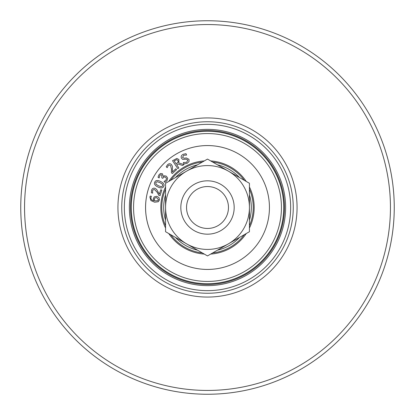 <?xml version="1.0" encoding="UTF-8"?>
<svg xmlns="http://www.w3.org/2000/svg" width="415" height="415" viewBox="0 0 415 415"><rect width="100%" height="100%" fill="white"/><g stroke="black" fill="none" stroke-linecap="round" stroke-linejoin="round"><path stroke-width="0.62" d="M207.5 284.488A76.988 76.988 0 0 0 274.175 169.009A76.988 76.988 0 0 0 140.825 169.009A76.988 76.988 0 0 0 207.5 284.488M207.5 131.275A76.225 76.225 0 0 1 283.725 207.5A76.225 76.225 0 0 1 207.5 283.725A76.225 76.225 0 0 1 131.275 207.5A76.225 76.225 0 0 1 207.5 131.275M207.5 129.371A78.129 78.129 0 0 0 139.839 246.567A78.129 78.129 0 0 0 275.161 246.567A78.129 78.129 0 0 0 207.5 129.371M207.5 297.062A89.562 89.562 0 0 0 285.064 162.716A89.562 89.562 0 0 0 129.936 162.716A89.562 89.562 0 0 0 207.5 297.062M207.5 121.745A85.755 85.755 0 0 1 293.255 207.5A85.755 85.755 0 0 1 207.5 293.255A85.755 85.755 0 0 1 121.745 207.5A85.755 85.755 0 0 1 207.5 121.745M207.5 390.437A182.937 182.937 0 0 1 49.069 116.029A182.937 182.937 0 0 1 365.931 116.029A182.937 182.937 0 0 1 207.5 390.437M207.5 394.25A186.75 186.75 0 0 0 394.25 207.5A186.75 186.75 0 0 0 207.5 20.75A186.75 186.75 0 0 0 20.75 207.5A186.75 186.75 0 0 0 207.5 394.25M186.667 265.828A61.939 61.939 0 0 0 268.427 196.378A61.939 61.939 0 0 0 167.401 160.294A61.939 61.939 0 0 0 186.667 265.828M168.765 233.557A46.682 46.682 0 0 0 204.299 254.073A46.688 46.688 0 0 1 168.76 233.552M246.24 233.552A46.688 46.688 0 0 1 210.69 254.079A46.682 46.682 0 0 0 246.235 233.557M249.436 228.017A46.682 46.682 0 0 0 249.436 186.983A46.688 46.688 0 0 1 249.436 228.022M246.235 181.443A46.682 46.682 0 0 0 210.701 160.927A46.688 46.688 0 0 1 246.24 181.448M168.76 181.448A46.688 46.688 0 0 1 204.31 160.921A46.682 46.682 0 0 0 168.765 181.443M165.564 186.983A46.682 46.682 0 0 0 165.564 228.017A46.688 46.688 0 0 1 165.564 186.978M189.043 161.502L187.144 163.328L183.995 163.961L183.331 162.514L186.605 162.369L187.865 160.034L186.19 159.199L182.662 159.422L181.381 158.115C180.805 156.533 181.391 155.262 183.155 154.302L185.987 153.68L186.62 155.054L183.689 155.262L182.527 157.446L184.276 158.271L186.262 157.913L188.981 159.303L189.043 161.502M160.008 182.652L157.233 181.697L155.739 182.527L156.024 184.244L158.494 185.806L161.222 186.76L162.768 185.92L162.478 184.219L160.008 182.652M154.785 182.066C155.677 180.214 157.607 180.017 160.574 181.48C163.609 182.922 164.662 184.556 163.723 186.376C162.841 188.249 160.911 188.446 157.933 186.973C154.883 185.526 153.835 183.892 154.785 182.066M160.761 189.743L161.814 190.07L160.06 195.678L158.769 195.273L157.264 192.394L154.588 189.582L153.306 189.676L152.585 190.672L152.673 193.157L151.376 192.752L151.563 190.252C152.175 188.519 153.291 187.876 154.909 188.322L156.579 189.365L159.36 194.204L160.761 189.743M154.842 197.955L154.323 199.112L154.577 200.87L157.762 200.71L158.478 199.62L156.585 197.576L154.842 197.955M154.167 196.928L156.735 196.285L158.955 197.545L159.51 199.791L158.328 201.732L154.686 202.214L150.91 200.564L149.898 197.135L150.199 196.088L151.408 196.279L150.961 197.478C150.718 199.086 151.62 200.17 153.669 200.725L153.322 198.661L154.167 196.928M160.678 174.741L159.785 175.535L159.137 177.978L158.016 177.221L158.924 174.834L160.501 173.475L162.436 173.761L163.287 176.463L164.516 175.747L166.348 176.188L167.65 178.087L167.063 180.525L165.118 182.351L163.998 181.594L166.104 179.97L166.477 178.476L165.544 177.21L164.075 176.909L162.69 178.351L161.814 177.76L161.814 174.907L160.678 174.741M175.856 168.786L176.608 169.595L172.287 173.579L171.369 172.588L171.509 169.341L170.586 165.569L169.429 165.009L168.314 165.512L167.146 167.712L166.223 166.716L167.629 164.641C169.03 163.443 170.316 163.443 171.494 164.636L172.422 166.374L172.417 171.955L175.856 168.786M176.666 159.651L174.181 160.921L176.168 163.904L178.253 161.917L177.869 160.372L176.666 159.651M178.818 162.976L183.944 164.542L182.574 165.455L177.962 163.977L176.759 164.781L178.865 167.935L177.812 168.635L172.516 160.714L176.852 158.421L178.912 159.552L178.818 162.976M269.434 207.5A61.934 61.934 0 0 1 176.536 261.134A61.934 61.934 0 0 1 176.536 153.866A61.934 61.934 0 0 1 269.434 207.5M234.179 207.5A26.679 26.679 0 0 0 194.163 184.395A26.679 26.679 0 0 0 194.163 230.605A26.679 26.679 0 0 0 234.179 207.5M228.463 207.5A20.963 20.963 0 0 1 197.021 225.651A20.963 20.963 0 0 1 197.021 189.349A20.963 20.963 0 0 1 228.463 207.5M249.425 207.5A41.925 41.925 0 0 0 186.537 171.193A41.925 41.925 0 0 0 186.537 243.807A41.925 41.925 0 0 0 249.425 207.5M249.436 207.5L249.436 183.29L207.5 159.08L165.564 183.29L165.564 231.71L207.5 255.92L249.436 231.71L249.436 207.5M197.571 250.188A43.829 43.829 0 0 1 175.493 237.442M165.564 220.246A43.829 43.829 0 0 1 165.564 194.754M175.493 177.558A43.829 43.829 0 0 1 197.571 164.812M217.429 164.812A43.829 43.829 0 0 1 239.507 177.558M249.436 194.754A43.829 43.829 0 0 1 249.436 220.246M239.507 237.442A43.829 43.829 0 0 1 217.429 250.188M202.338 252.943A45.733 45.733 0 0 1 170.726 234.688M165.564 225.755A45.733 45.733 0 0 1 165.564 189.245M170.726 180.312A45.733 45.733 0 0 1 202.338 162.058M212.662 162.058A45.733 45.733 0 0 1 244.274 180.312M249.436 189.245A45.733 45.733 0 0 1 249.436 225.755M244.274 234.688A45.733 45.733 0 0 1 212.662 252.943M290.65 207.5A83.15 83.15 0 0 0 207.5 124.35A83.15 83.15 0 0 0 124.35 207.5A83.15 83.15 0 0 0 207.5 290.65A83.15 83.15 0 0 0 290.65 207.5M137.868 182.631A73.937 73.937 0 0 0 220.78 280.234A73.937 73.937 0 0 0 263.852 159.635A73.937 73.937 0 0 0 137.868 182.631"/></g></svg>
